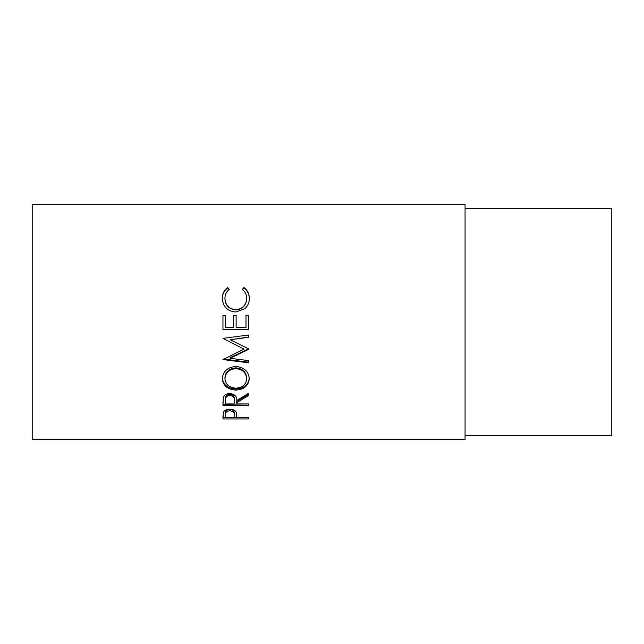 <?xml version="1.0" encoding="UTF-8"?>
<svg xmlns="http://www.w3.org/2000/svg" width="644" height="644" viewBox="0 0 644 644"><rect width="100%" height="100%" fill="white"/><g stroke="black" fill="none" stroke-linecap="round" stroke-linejoin="round"><path stroke-width="0.97" d="M222.953 418.962L223.339 412.418C224.329 410.357 226.495 409.278 229.844 409.206C233.281 409.286 235.454 410.405 236.356 412.546L236.783 417.642L248.632 417.642L248.632 418.962L222.953 418.962M236.783 402.605L236.783 403.957L248.632 403.957L248.632 405.591L222.953 405.591L223.307 397.541C224.225 394.989 226.398 393.645 229.819 393.508C234.794 394.152 237.113 396.487 236.783 400.512L248.632 393.251L248.632 395.497L236.783 402.605L236.783 401.349L248.632 394.345L248.632 393.251M222.293 378.793C222.961 371.355 227.453 367.249 235.785 366.476C244.044 367.241 248.544 371.29 249.292 378.616C248.584 385.7 244.124 389.515 235.905 390.071C227.662 389.596 223.122 385.837 222.293 378.793M248.632 349.338L248.632 348.831L230.158 339.734L248.632 337.295L248.632 335.001L222.953 338.382L244.028 349.104L222.953 359.602L248.632 362.797L248.632 360.616L230.117 358.289L248.632 349.338M222.953 329.752L222.953 315.278L225.585 315.278L225.585 327.45L233.49 327.45L233.49 315.278L236.123 315.278L236.123 327.45L246 327.45L246 315.278L248.632 315.278L248.632 329.752L222.953 329.752M227.67 287.482L229.208 289.414C226.342 291.748 224.917 294.767 224.933 298.47C225.408 305.248 229.039 308.991 235.817 309.7C242.659 308.975 246.274 305.176 246.66 298.317C246.62 294.694 245.195 291.724 242.377 289.414L243.907 287.482C247.497 290.194 249.292 293.801 249.292 298.301C249.381 302.455 247.884 305.94 244.801 308.758L235.648 311.994C227.332 311.173 222.88 306.616 222.293 298.333C222.277 293.801 224.064 290.178 227.67 287.482L229.208 289.921M465.065 439.385L465.065 204.615L32.2 204.615L32.2 439.385L465.065 439.385M465.065 435.722L611.8 435.722L611.8 208.278L465.065 208.278M224.933 298.47L224.933 298.84C225.408 305.514 229.039 309.192 235.817 309.893C242.659 309.176 246.274 305.441 246.66 298.687L246.66 298.317M242.377 289.921L243.907 288.021C247.497 290.694 249.292 294.244 249.292 298.671M243.907 287.482L243.907 288.021M222.293 298.695C222.277 294.236 224.064 290.677 227.67 288.021M222.953 315.383L225.585 315.383M233.49 315.383L236.123 315.383M246 315.383L248.632 315.383M248.632 329.631L222.953 329.631M248.632 348.831L230.117 357.726L230.117 358.289M248.632 335.001L248.632 337.062L230.158 339.734M244.028 349.104L222.953 338.382M248.632 360.616L248.632 362.161L222.953 359.014L222.953 359.602M249.292 377.73C248.592 384.701 244.124 388.461 235.905 389.008C227.662 388.533 223.122 384.838 222.293 377.907M235.905 390.071L235.905 389.008M246.66 378.696L246.66 377.811C246.153 371.838 242.53 368.521 235.776 367.877C229.087 368.561 225.464 371.878 224.933 377.811L224.933 378.696C225.529 384.532 229.184 387.696 235.897 388.179C242.538 387.664 246.129 384.5 246.66 378.696C246.153 372.626 242.53 369.262 235.776 368.601C229.087 369.302 225.464 372.667 224.933 378.696M235.776 367.877L235.776 368.601M222.953 401.904L222.953 404.287L248.632 403.957M234.183 399.288L234.183 400.512L234.183 399.288C234.649 396.503 233.192 394.796 229.819 394.176C226.519 394.788 225.11 396.463 225.585 399.216L225.585 403.957L234.15 403.957L234.183 400.512C234.649 397.686 233.192 395.955 229.819 395.327L229.819 394.176M229.819 395.327C226.519 395.939 225.11 397.646 225.585 400.439M248.632 418.962L248.632 417.642M236.783 417.449L234.15 417.449M225.585 417.449L222.953 417.449L222.953 416.032M234.207 413.512L234.207 414.969C234.658 412.651 233.2 411.234 229.852 410.727L229.852 409.343C226.567 409.817 225.142 411.17 225.585 413.392L225.585 417.642L234.15 417.642L234.207 413.512C234.658 411.234 233.2 409.842 229.852 409.343M229.852 410.727C226.567 411.21 225.142 412.587 225.585 414.841"/></g></svg>
